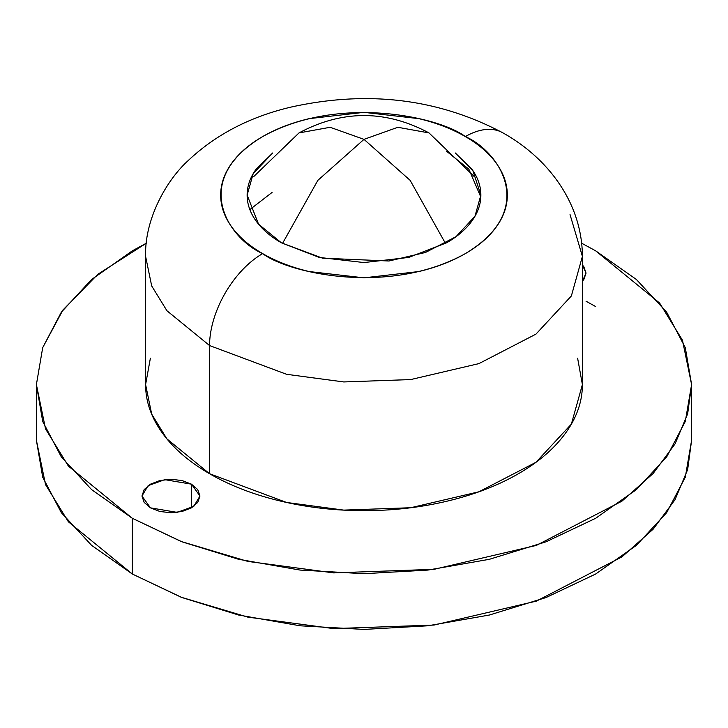 <?xml version="1.0" encoding="UTF-8"?>
<svg xmlns="http://www.w3.org/2000/svg" width="728" height="728" viewBox="0 0 728 728"><rect width="100%" height="100%" fill="white"/><g stroke="black" fill="none" stroke-linecap="round" stroke-linejoin="round"><path stroke-width="1.09" d="M249.868 209.573L272.063 192.447M253.845 176.458L298.99 132.924L330.157 127.282L364 139.367L397.843 127.282L429.01 132.924L397.843 127.282L364 139.367L317.845 180.362L282.5 243.452L317.845 180.362L364 139.367L410.155 180.362L445.5 243.452L410.155 180.362L364 139.367L330.157 127.282L298.99 132.924C342.333 109.782 385.667 109.782 429.01 132.924L474.155 176.458M191.473 484.175L191.473 507.853L182.064 511.484L170.962 512.758L159.86 511.484L150.45 507.853L141.951 496.014L148.121 485.685L164.756 479.652L191.473 484.175L197.761 489.607L199.963 496.014L197.761 502.42L191.473 507.853L191.473 484.175L199.963 496.014L193.803 506.333L177.168 512.375L150.45 507.853L144.162 502.42L141.951 496.014L144.162 489.607L150.45 484.175L159.86 480.544L170.962 479.27L182.064 480.544L191.473 484.175M455.328 152.989L471.962 169.278C477.896 177.541 480.862 186.15 480.862 195.095C480.862 204.04 477.896 212.649 471.962 220.912C466.038 229.174 457.594 236.473 446.637 242.797L408.717 257.43L364 262.562L319.283 257.43L281.363 242.797L258.549 224.169L247.138 195.095L253.198 173.655L272.627 153.035M570.042 214.587L582.4 256.392C582.109 200.946 545.8 156.693 502.884 132.86C438.283 98.653 367.604 90.072 290.854 107.125C249.74 116.835 215.333 134.817 187.66 161.07C166.466 180.453 144.526 219.001 145.6 256.392L151.688 285.949L166.921 310.738L209.564 345.554L166.921 310.738L151.688 285.949L145.6 256.392L145.6 384.566L151.688 414.114L166.921 438.902L209.564 473.719L209.564 345.554A75.075 43.343 -60 0 1 262.653 253.608C228.938 238.839 189.025 180.69 262.653 136.582C339.048 94.076 439.776 117.117 465.347 136.582A75.075 43.343 -60 0 1 502.884 132.86A75.075 43.343 120 0 0 465.347 136.582C499.062 151.342 538.975 209.5 465.347 253.608C388.952 296.114 288.224 273.073 262.653 253.608A75.075 43.343 120 0 0 209.564 345.554L286.586 374.301L343.762 381.945L410.71 379.57L478.933 363.609L535.963 334.125L571.371 295.959L582.4 256.392L571.371 295.959L535.963 334.125L478.933 363.609L410.71 379.57L343.762 381.945L286.586 374.301L209.564 345.554L209.564 473.719L286.586 502.466L343.762 510.11L410.71 507.735L478.933 491.782L535.963 462.289L571.371 424.124L582.4 384.566C582.4 401.283 576.858 417.371 565.774 432.814C554.69 448.266 538.911 461.898 518.436 473.719C497.952 485.549 474.338 494.658 447.574 501.055C420.82 507.452 392.965 510.656 364 510.656C335.035 510.656 307.18 507.452 280.426 501.055C253.663 494.658 230.048 485.549 209.564 473.719C189.089 461.898 173.309 448.266 162.226 432.814C151.142 417.371 145.6 401.283 145.6 384.566L150.377 358.221M595.65 250.823L659.614 303.048L682.473 340.231L691.6 384.566L687.651 413.841L675.056 443.907L653.134 473.491L621.949 501.155L536.4 545.39L434.07 569.323L333.651 572.89L247.875 561.415L181.172 541.505L132.35 518.3L132.35 574.028L181.172 597.233L247.875 617.144L333.651 628.61L434.07 625.052L536.4 601.119L621.949 556.884L653.134 529.211L675.056 499.635L687.651 469.569L691.6 440.285L685.303 477.186L666.666 512.667L636.39 545.372L595.65 574.028L546.009 597.552L489.371 615.033L427.909 625.789L364 629.429L300.091 625.789L238.629 615.033L181.991 597.552L132.35 574.028L91.61 545.372L61.334 512.667L42.697 477.186L36.4 440.285L45.527 484.62L68.387 521.803L132.35 574.028L132.35 518.3L68.387 466.075L45.527 428.892L36.4 384.566L42.697 347.656L62.917 310.019L97.871 274.265L146.31 243.225L132.35 250.823L91.61 279.479L61.334 312.185L42.697 347.666L36.4 384.566L42.697 421.457L61.334 456.938L91.61 489.644L132.35 518.3L181.991 541.823L238.629 559.304L300.091 570.07L364 573.7L427.909 570.07L489.371 559.304L546.009 541.823L595.65 518.3L636.39 489.644L666.666 456.938L685.303 421.457L691.6 384.566L685.303 347.666L666.666 312.185L636.39 279.479L595.65 250.823L581.69 243.225L595.65 250.823M595.65 306.552L586.049 301.228M582.4 264.983L583.838 266.703L586.049 273.109L583.838 279.525L582.4 281.245L586.049 273.109L582.4 264.983M577.623 358.221L582.4 384.566L582.4 256.392M262.653 253.608C276.094 261.361 291.591 267.34 309.154 271.544L364 277.841L418.846 271.544C436.409 267.34 451.906 261.361 465.347 253.608C478.787 245.846 489.143 236.9 496.414 226.763C503.685 216.626 507.325 206.07 507.325 195.095C507.325 184.12 503.685 173.564 496.414 163.427C489.143 153.29 478.787 144.344 465.347 136.582C451.906 128.82 436.409 122.841 418.846 118.646L364 112.349L309.154 118.646C291.591 122.841 276.094 128.82 262.653 136.582C249.213 144.344 238.857 153.29 231.586 163.427C224.315 173.564 220.675 184.12 220.675 195.095C220.675 206.07 224.315 216.626 231.586 226.763C238.857 236.9 249.213 245.846 262.653 253.608M455.373 153.035L472.836 170.525L480.862 195.095L474.956 216.262L456.019 236.682L425.498 252.461L388.998 260.997L322.577 258.185L281.363 242.797C270.406 236.473 261.962 229.174 256.038 220.912C250.104 212.649 247.138 204.04 247.138 195.095C247.138 186.15 250.104 177.541 256.038 169.278L272.672 152.989M480.817 197.042L468.877 169.233L446.637 151.287M691.6 384.566L691.6 440.285M36.4 384.566L36.4 440.285"/></g></svg>
